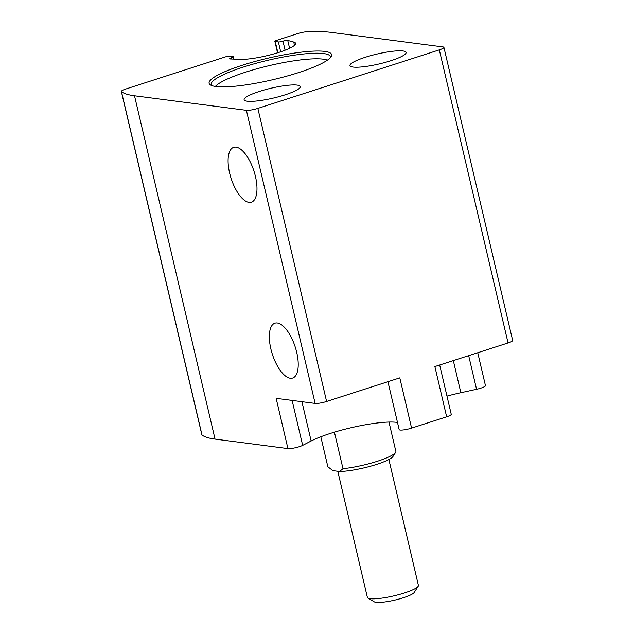 <?xml version="1.0" encoding="UTF-8"?>
<svg xmlns="http://www.w3.org/2000/svg" width="634" height="634" viewBox="0 0 634 634"><rect width="100%" height="100%" fill="white"/><g stroke="black" fill="none" stroke-linecap="round" stroke-linejoin="round"><path stroke-width="0.95" d="M297.14 85.099A28.831 5.056 -13.2 0 0 264.988 89.766A28.831 5.056 -13.2 0 0 244.122 99.728A28.831 5.056 -13.2 0 0 273.349 98.072A28.831 5.056 -13.2 0 0 300.262 86.565A28.831 5.056 -13.2 0 0 297.14 85.099M402.994 50.966A28.831 5.056 -13.2 0 0 370.842 55.626A28.831 5.056 -13.2 0 0 349.976 65.595A28.831 5.056 -13.2 0 0 379.203 63.931A28.831 5.056 -13.2 0 0 406.117 52.424A28.831 5.056 -13.2 0 0 402.994 50.966M443.919 47.368A8.733 1.53 166.8 0 1 439.322 49.872L257.856 108.39A8.733 1.53 166.8 0 1 246.388 110.324L134.511 95.774A139.789 24.512 166.8 0 1 121.474 91.668A8.733 1.53 166.8 0 1 121.34 91.478A8.733 1.53 166.8 0 1 125.936 88.974L225.284 56.933A3.495 0.61 166.8 0 1 229.88 56.164L233.003 56.569A3.495 0.61 166.8 0 1 233.383 56.751A3.495 0.61 166.8 0 1 231.537 57.749A3.495 0.61 166.8 0 0 229.682 58.756A3.495 0.61 166.8 0 0 230.277 58.954L240.017 59.374A31.272 5.484 166.8 0 0 274.76 53.644A31.272 5.484 166.8 0 0 295.595 43.35A31.272 5.484 166.8 0 0 293.724 42.05L287.741 40.417A3.495 0.61 166.8 0 0 282.97 41.162A3.495 0.61 166.8 0 1 278.374 41.939L275.243 41.535A3.495 0.61 166.8 0 1 274.863 41.353A3.495 0.61 166.8 0 1 276.701 40.354L297.417 33.673A8.733 1.53 166.8 0 1 307.411 31.7A139.789 24.512 166.8 0 1 331.091 32.374L442.968 46.924A8.733 1.53 166.8 0 1 443.919 47.368L512.66 340.45A8.733 1.53 166.8 0 1 508.064 342.954L434.869 366.563L446.653 416.807L411.585 428.116A8.733 1.53 166.8 0 1 399.166 429.606L387.937 381.7M257.856 108.39L326.605 401.481L399.8 377.872L411.585 428.116M326.605 401.481A8.733 1.53 166.8 0 1 315.13 403.414L276.147 398.342L287.931 448.587L215.037 439.1A139.789 24.512 166.8 0 1 202 435.003A8.733 1.53 166.8 0 1 201.866 434.813L121.34 91.478M292.115 400.419L302.664 445.369L311.143 440.995A50.672 8.884 166.8 0 1 356.046 426.627A50.672 8.884 166.8 0 1 397.494 422.474M302.664 445.369A8.733 1.53 166.8 0 1 287.931 448.587M477.751 352.734L485.462 385.63A8.733 1.53 166.8 0 1 476.562 389.284L460.855 392.715A50.672 8.884 166.8 0 0 446.978 396.107M439.679 365.01L451.242 414.303A8.733 1.53 166.8 0 1 446.653 416.807M236.054 147.136A28.831 11.998 -107.9 0 0 233.692 147.334A28.831 11.998 -107.9 0 0 231.125 178.455A28.831 11.998 -107.9 0 0 251.389 202.206A28.831 11.998 -107.9 0 0 254.757 173.764A28.831 11.998 -107.9 0 0 236.054 147.136M277.304 322.991A28.831 11.998 -107.9 0 0 274.934 323.182A28.831 11.998 -107.9 0 0 272.366 354.303A28.831 11.998 -107.9 0 0 292.631 378.062A28.831 11.998 -107.9 0 0 296.007 349.619A28.831 11.998 -107.9 0 0 277.304 322.991M324.79 51.402A62.901 11.032 -13.2 0 0 249.408 63.067A62.901 11.032 -13.2 0 0 210.543 85.004A62.901 11.032 -13.2 0 0 272.874 79.694A62.901 11.032 -13.2 0 0 331.067 56.735A62.901 11.032 -13.2 0 0 324.79 51.402M327.366 60.175A59.136 10.374 -13.2 0 0 323.11 59.152A59.136 10.374 -13.2 0 0 263.784 66.966A59.136 10.374 -13.2 0 0 215.378 86.438M330.235 57.781A61.157 10.723 -13.2 0 0 330.29 56.664A61.157 10.723 -13.2 0 0 323.673 53.557A61.157 10.723 -13.2 0 0 255.47 63.455A61.157 10.723 -13.2 0 0 211.209 84.599A61.157 10.723 -13.2 0 0 211.756 85.574M332.707 470.523A31.454 5.516 -13.2 0 0 332.763 470.555A31.454 5.516 -13.2 0 0 332.905 470.634L339.499 471.498A31.454 5.516 -13.2 0 0 371.365 465.982A31.454 5.516 -13.2 0 0 393.025 456.425L395.608 452.391A34.949 6.126 -13.2 0 0 395.917 451.63L388.983 422.062M339.499 471.498L342.994 468.7A34.949 6.126 -13.2 0 0 395.608 452.391M320.812 436.763L327.841 466.735L332.763 470.555M342.994 468.7L334.419 432.158M337.795 471.276L367.371 597.363A26.208 4.596 -13.2 0 0 367.966 598.068L374.266 601.832A20.851 3.653 -13.2 0 0 394.927 600.073A20.851 3.653 -13.2 0 0 414.216 592.465L418.186 586.291A26.208 4.596 -13.2 0 0 418.408 585.396L388.88 459.515M367.966 598.068A26.208 4.596 -13.2 0 0 393.936 595.857A26.208 4.596 -13.2 0 0 418.186 586.291M439.322 49.872L508.064 342.954M246.388 110.324L315.13 403.414M134.511 95.774L215.037 439.1M121.474 91.668L202 435.003M231.537 57.749L231.83 59.017M293.724 42.05L294.501 45.339M287.741 40.417L289.587 48.303M282.97 41.162L285.094 50.213M278.374 41.939L280.688 51.806M275.243 41.535L277.866 52.717M468.677 355.658L476.562 389.284M453.326 360.611L460.855 392.715M301.927 401.694L311.143 440.995M233.383 56.751L233.938 59.113M274.863 41.353L277.549 52.812"/></g></svg>
